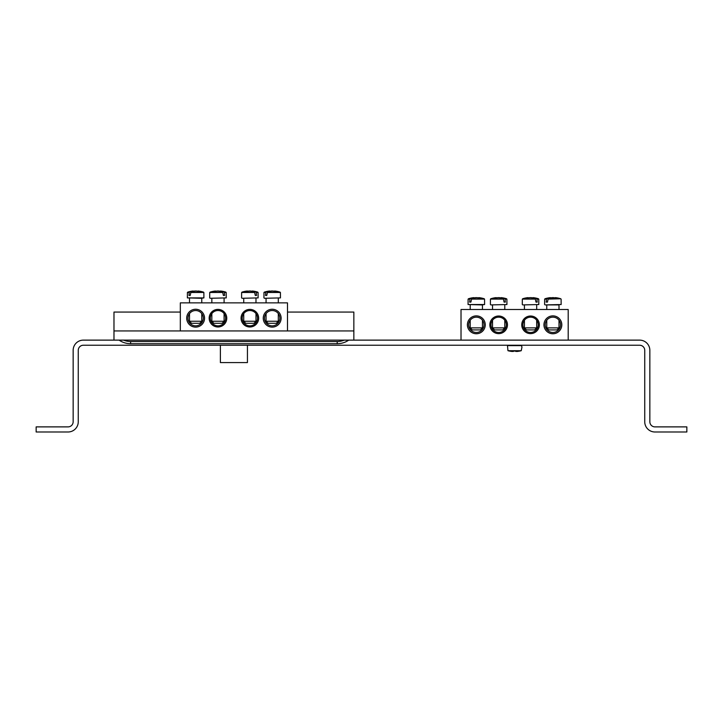 <?xml version="1.0" encoding="UTF-8"?>
<svg xmlns="http://www.w3.org/2000/svg" width="723" height="723" viewBox="0 0 723 723"><rect width="100%" height="100%" fill="white"/><g stroke="black" fill="none" stroke-linecap="round" stroke-linejoin="round"><path stroke-width="1.08" d="M242.205 318.183A7.655 7.655 0 0 1 253.692 311.559A7.655 7.655 0 0 1 253.692 324.817A7.655 7.655 0 0 1 242.205 318.183M241.057 318.183A8.803 8.803 0 0 0 254.261 325.811A8.803 8.803 0 0 0 254.261 310.565A8.803 8.803 0 0 0 241.057 318.183M287.501 330.944L287.501 302.874L180.325 302.874L180.325 330.944M226.769 318.183A8.803 8.803 0 0 0 213.565 310.565A8.803 8.803 0 0 0 213.565 325.811A8.803 8.803 0 0 0 226.769 318.183M204.564 318.183A8.929 8.929 0 0 0 191.17 310.447A8.929 8.929 0 0 0 191.17 325.919A8.929 8.929 0 0 0 204.564 318.183M281.12 318.183A8.929 8.929 0 0 0 267.727 310.447A8.929 8.929 0 0 0 267.727 325.919A8.929 8.929 0 0 0 281.12 318.183M225.621 318.183A7.655 7.655 0 0 1 214.135 324.817A7.655 7.655 0 0 1 214.135 311.559A7.655 7.655 0 0 1 225.621 318.183M279.846 318.183A7.655 7.655 0 0 1 268.36 324.817A7.655 7.655 0 0 1 268.36 311.559A7.655 7.655 0 0 1 279.846 318.183M203.29 318.183A7.655 7.655 0 0 1 191.812 324.817A7.655 7.655 0 0 1 191.812 311.559A7.655 7.655 0 0 1 203.29 318.183M266.064 302.874L266.064 298.283L264.419 298.283L280.452 297.903L264.419 298.283M267.23 292.481L280.416 292.481L267.492 292.137L266.751 295.472L265.513 295.472L265.838 292.137L263.958 292.481L265.621 292.481M280.081 292.137A25.522 25.522 0 0 0 274.722 291.007L274.632 291.007A25.504 17.967 97.1 0 1 277.587 291.731A25.16 17.723 97.1 0 0 275.888 291.731A25.504 17.967 -97.1 0 0 272.842 291.007L271.532 291.007A25.504 17.967 97.1 0 0 267.492 292.137M265.838 292.137A25.504 17.967 -97.1 0 1 269.742 291.007L269.661 291.007A25.522 25.522 0 0 0 264.293 292.137M266.751 295.472L265.513 295.472M278.31 321.247L266.064 321.247L268.106 323.289L276.267 323.289L278.31 321.247L278.31 313.592M201.13 298.283L203.895 297.903L187.374 297.903L201.13 298.283M201.762 302.874L201.762 298.283L199.964 298.283M190.673 292.481L203.868 292.481L190.935 292.137L190.194 295.472L188.965 295.472L189.29 292.137L187.402 292.481L189.065 292.481M189.29 292.137A25.504 17.967 -97.1 0 1 193.195 291.007L193.104 291.007A25.522 25.522 0 0 0 187.736 292.137M203.534 292.137A25.522 25.522 0 0 0 198.165 291.007L198.075 291.007A25.504 17.967 97.1 0 1 201.03 291.731A25.16 17.723 97.1 0 0 199.331 291.731A25.504 17.967 -97.1 0 0 196.285 291.007L194.984 291.007A25.504 17.967 97.1 0 0 190.935 292.137M199.964 321.247L189.507 321.247L191.55 323.289L199.72 323.289L201.762 321.247L199.964 321.247M190.194 295.472L188.965 295.472M210.194 298.283L226.227 297.903L210.194 298.283M224.528 292.481L226.191 292.481L224.311 292.137L224.636 295.472L223.398 295.472L222.657 292.137L209.733 292.481L222.919 292.481M222.657 292.137A25.504 17.967 -97.1 0 0 218.617 291.007L217.307 291.007A25.504 17.967 97.1 0 0 214.261 291.731A25.16 17.723 -97.1 0 0 212.562 291.731A25.504 17.967 -97.1 0 1 215.517 291.007L215.436 291.007A25.522 25.522 0 0 0 210.068 292.137M225.856 292.137A25.522 25.522 0 0 0 220.497 291.007L220.407 291.007A25.504 17.967 97.1 0 1 224.311 292.137M224.085 321.247L211.839 321.247L213.881 323.289L222.042 323.289L224.085 321.247L224.085 313.592M224.636 295.472L223.398 295.472M243.732 302.874L243.732 298.283L242.088 298.283L258.12 297.903L242.088 298.283M256.43 292.481L258.093 292.481L256.204 292.137L256.538 295.472L255.3 295.472L254.559 292.137L241.627 292.481L254.821 292.481M254.559 292.137A25.504 17.967 -97.1 0 0 250.51 291.007L249.209 291.007A25.504 17.967 97.1 0 0 246.163 291.731A25.16 17.723 -97.1 0 0 244.464 291.731A25.504 17.967 -97.1 0 1 247.42 291.007L247.329 291.007A25.522 25.522 0 0 0 241.961 292.137M257.759 292.137A25.522 25.522 0 0 0 252.39 291.007L252.3 291.007A25.504 17.967 97.1 0 1 256.204 292.137M255.987 321.247L243.732 321.247L245.775 323.289L253.945 323.289L255.987 321.247L255.987 313.592M256.538 295.472L255.3 295.472M522.901 324.817A7.655 7.655 0 0 1 534.378 318.192A7.655 7.655 0 0 1 534.378 331.45A7.655 7.655 0 0 1 522.901 324.817M521.753 324.817A8.803 8.803 0 0 0 534.957 332.444A8.803 8.803 0 0 0 534.957 317.198A8.803 8.803 0 0 0 521.753 324.817M568.197 340.126L568.197 309.507L461.021 309.507L461.021 340.126M507.465 324.817A8.803 8.803 0 0 0 494.252 317.198A8.803 8.803 0 0 0 494.252 332.444A8.803 8.803 0 0 0 507.465 324.817M485.26 324.817A8.929 8.929 0 0 0 471.866 317.081A8.929 8.929 0 0 0 471.866 332.553A8.929 8.929 0 0 0 485.26 324.817M561.816 324.817A8.929 8.929 0 0 0 548.414 317.081A8.929 8.929 0 0 0 548.414 332.553A8.929 8.929 0 0 0 561.816 324.817M506.317 324.817A7.655 7.655 0 0 1 494.83 331.45A7.655 7.655 0 0 1 494.83 318.192A7.655 7.655 0 0 1 506.317 324.817M560.542 324.817A7.655 7.655 0 0 1 549.055 331.45A7.655 7.655 0 0 1 549.055 318.192A7.655 7.655 0 0 1 560.542 324.817M483.985 324.817A7.655 7.655 0 0 1 472.499 331.45A7.655 7.655 0 0 1 472.499 318.192A7.655 7.655 0 0 1 483.985 324.817M559.006 309.507L559.006 304.916L545.115 304.916L561.147 304.537L545.115 304.916M559.231 298.771L548.188 298.771L547.447 302.106L546.208 302.106L546.534 298.771L544.654 299.114L546.317 299.114M547.926 299.114L560.777 298.771A25.522 25.522 0 0 0 555.409 297.641L555.327 297.641A25.504 17.967 97.1 0 1 558.283 298.373A25.16 17.723 97.1 0 0 556.583 298.373A25.504 17.967 -97.1 0 0 553.538 297.641L552.227 297.641A25.504 17.967 97.1 0 0 548.188 298.771M546.534 298.771A25.504 17.967 -97.1 0 1 550.438 297.641L550.357 297.641A25.522 25.522 0 0 0 544.988 298.771M547.447 302.106L546.208 302.106M559.006 327.881L546.76 327.881L548.802 329.923L556.963 329.923L559.006 327.881L559.006 320.226M481.825 304.916L484.591 304.537L468.07 304.537L481.825 304.916M482.458 309.507L482.458 304.916L480.659 304.916M471.369 299.114L484.555 299.114L471.631 298.771L470.89 302.106L469.652 302.106L469.986 298.771L468.097 299.114L469.76 299.114M469.986 298.771A25.504 17.967 -97.1 0 1 473.89 297.641L473.8 297.641A25.522 25.522 0 0 0 468.432 298.771M484.229 298.771A25.522 25.522 0 0 0 478.861 297.641L478.771 297.641A25.504 17.967 97.1 0 1 481.726 298.373A25.16 17.723 97.1 0 0 480.027 298.373A25.504 17.967 -97.1 0 0 476.981 297.641L475.671 297.641A25.504 17.967 97.1 0 0 471.631 298.771M480.659 327.881L470.203 327.881L472.246 329.923L480.415 329.923L482.458 327.881L480.659 327.881M470.89 302.106L469.652 302.106M492.535 309.507L492.535 304.916L490.89 304.916L506.922 304.537L490.89 304.916M505.223 299.114L506.886 299.114L505.006 298.771L505.332 302.106L504.094 302.106L503.353 298.771L490.429 299.114L503.615 299.114M503.353 298.771A25.504 17.967 -97.1 0 0 499.313 297.641L498.002 297.641A25.504 17.967 97.1 0 0 494.957 298.373A25.16 17.723 -97.1 0 0 493.258 298.373A25.504 17.967 -97.1 0 1 496.213 297.641L496.132 297.641A25.522 25.522 0 0 0 490.763 298.771M506.552 298.771A25.522 25.522 0 0 0 501.184 297.641L501.102 297.641A25.504 17.967 97.1 0 1 505.006 298.771M504.781 327.881L492.535 327.881L494.577 329.923L502.738 329.923L504.781 327.881L504.781 320.226M505.332 302.106L504.094 302.106M522.783 304.916L538.816 304.537L522.783 304.916M537.117 299.114L538.78 299.114L536.9 298.771L537.225 302.106L535.996 302.106L535.255 298.771L522.322 299.114L535.517 299.114M535.255 298.771A25.504 17.967 -97.1 0 0 531.206 297.641L529.896 297.641A25.504 17.967 97.1 0 0 526.859 298.373A25.16 17.723 -97.1 0 0 525.16 298.373A25.504 17.967 -97.1 0 1 528.115 297.641L528.025 297.641A25.522 25.522 0 0 0 522.657 298.771M538.454 298.771A25.522 25.522 0 0 0 533.086 297.641L532.996 297.641A25.504 17.967 97.1 0 1 536.9 298.771M536.683 327.881L524.428 327.881L526.471 329.923L534.64 329.923L536.683 327.881L536.683 320.226M537.225 302.106L535.996 302.106M521.744 345.63L507.465 345.63L507.962 350.7L521.247 350.7L521.97 347.022L521.247 345.233M516.8 351.486A25.504 25.404 0 0 0 521.247 350.7L507.962 350.7A25.504 25.404 0 0 0 512.417 351.486L513.375 351.053A25.341 25.242 0 0 0 515.833 351.053L516.8 351.486M515.87 351.486L515.833 351.053A25.341 25.242 -0 0 1 513.375 351.053L513.339 351.486M113.981 340.126L83.362 340.126A10.203 10.203 0 0 0 73.15 350.339L73.15 421.789A5.106 5.106 0 0 1 68.043 426.886L36.15 426.886L36.15 431.993L68.043 431.993A10.203 10.203 0 0 0 78.256 421.789L78.256 350.339A5.106 5.106 0 0 1 83.362 345.233L639.638 345.233A5.106 5.106 0 0 1 644.744 350.339L644.744 421.789A10.203 10.203 0 0 0 654.957 431.993L686.85 431.993L686.85 426.886L654.957 426.886A5.106 5.106 0 0 1 649.85 421.789L649.85 350.339A10.203 10.203 0 0 0 639.638 340.126L113.981 340.126L113.981 330.944L353.845 330.944L353.845 312.065L287.501 312.065M353.845 340.126L353.845 330.944M113.981 330.944L113.981 312.065L180.325 312.065M247.438 345.233L247.438 362.584L220.388 362.584L220.388 345.233M344.22 340.126A18.247 18.247 0 0 1 337.207 341.536L130.619 341.536A18.247 18.247 0 0 1 123.606 340.126M119.078 340.126C122.567 342.485 126.417 343.678 130.619 343.705L130.619 341.536M337.207 341.536L337.207 343.705L130.619 343.705M263.958 292.481L263.931 297.903M280.416 292.481L280.452 297.903M266.064 313.592L266.064 321.247M278.31 298.283L278.31 302.874M203.868 292.481L203.895 297.903M187.402 292.481L187.374 297.903M189.507 298.283L189.507 302.874M189.507 313.592L189.507 321.247M201.762 313.592L201.762 321.247M226.191 292.481L226.227 297.903M209.733 292.481L209.706 297.903M211.839 298.283L211.839 302.874M211.839 313.592L211.839 321.247M224.085 298.283L224.085 302.874M258.093 292.481L258.12 297.903M241.627 292.481L241.599 297.903M243.732 313.592L243.732 321.247M255.987 298.283L255.987 302.874M544.654 299.114L544.618 304.537M561.111 299.114L561.147 304.537M546.76 304.916L546.76 309.507M546.76 320.226L546.76 327.881M484.555 299.114L484.591 304.537M468.097 299.114L468.07 304.537M470.203 304.916L470.203 309.507M470.203 320.226L470.203 327.881M482.458 320.226L482.458 327.881M506.886 299.114L506.922 304.537M490.429 299.114L490.393 304.537M492.535 320.226L492.535 327.881M504.781 304.916L504.781 309.507M538.78 299.114L538.816 304.537M522.322 299.114L522.295 304.537M524.428 304.916L524.428 309.507M524.428 320.226L524.428 327.881M536.683 304.916L536.683 309.507M507.465 345.63L507.962 345.233M348.739 340.126C345.26 342.485 341.41 343.678 337.207 343.705"/></g></svg>
